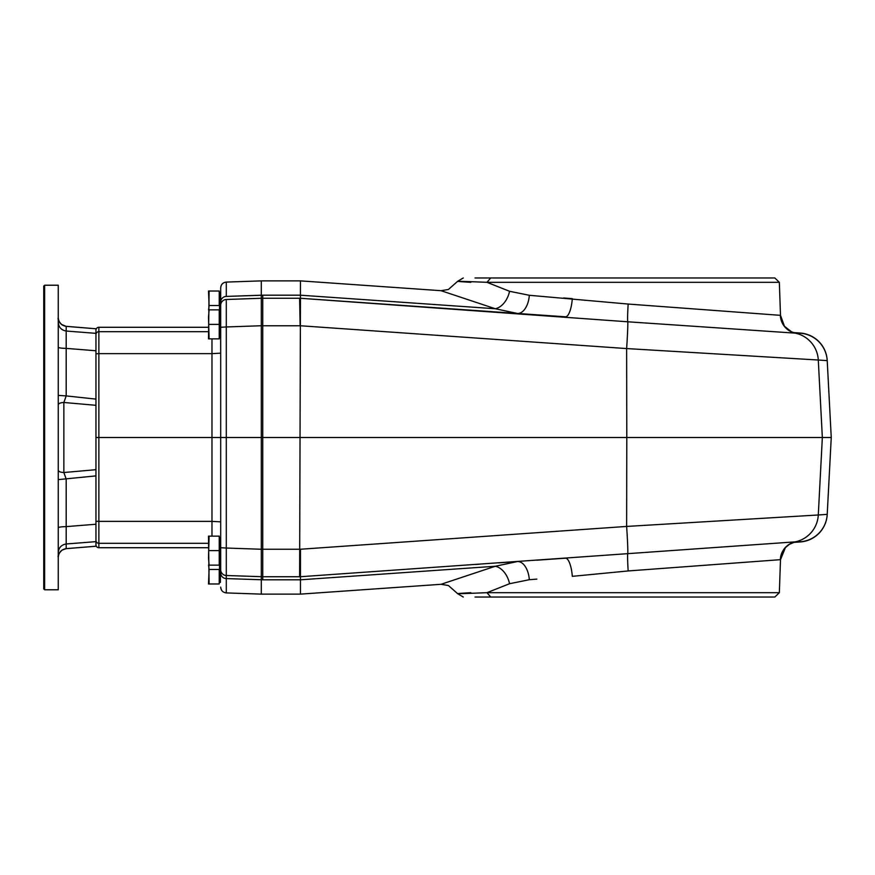 <?xml version="1.0" encoding="UTF-8"?>
<svg xmlns="http://www.w3.org/2000/svg" width="875" height="875" viewBox="0 0 875 875"><rect width="100%" height="100%" fill="white"/><g stroke="black" fill="none" stroke-linecap="round" stroke-linejoin="round"><path stroke-width="1.31" d="M58.253 395.38L66.194 395.916L63.853 402.478L63.853 472.522L95.955 469.689L95.955 405.311L63.853 402.478C60.462 402.653 58.592 403.43 58.253 404.808M58.253 470.192C58.592 471.57 60.462 472.347 63.853 472.522L66.194 479.084L66.194 548.636L95.955 546.219L95.955 541.658L66.194 543.966C61.348 544.83 58.702 547.695 58.253 552.562M95.955 329.777L95.955 328.781L95.955 329.777M95.955 333.342L95.955 328.781L66.194 326.364L66.194 331.034L95.955 333.342L95.955 350.766L66.194 348.381L66.194 395.916L95.955 399.109L95.955 350.766M95.955 399.109L95.955 405.311M44.625 437.5L44.625 285.217L58.253 285.217L58.253 589.783L44.625 589.783L44.625 437.5M44.625 589.783L43.75 588.908L43.75 286.092L44.625 285.217M219.231 292.327L220.391 292.622L220.686 353.172L211.98 353.631L211.98 521.369L98.864 521.369L98.864 437.5L220.686 437.5L220.686 302.006A5.797 5.6 0 0 1 226.286 296.417L226.286 282.089L261.297 280.875L261.297 298.277L300.453 298.277L262.741 298.277L299.622 298.277L300.136 325.762L262.741 325.762L262.741 549.259L261.297 549.259L261.297 594.125L300.453 594.125L300.453 576.723L795.298 541.855L789.513 544.239L785.422 547.597L780.5 559.661L628.163 570.948L572.305 576.341A18.856 5.578 86 0 0 565.447 558.195L536.856 560.197M300.42 577.445L300.453 576.723L262.741 576.723L300.453 576.723L300.453 579.797L262.741 579.797L262.741 576.723L226.286 575.509A5.797 5.797 0 0 1 220.686 569.702L220.391 556.566M219.231 537.425L220.686 538.005L220.391 582.378L219.231 582.673M220.391 292.622L220.686 327.272L226.286 326.966L226.286 299.491L247.319 298.758M220.686 552.016L220.686 533.083M220.686 305.298A5.797 5.797 0 0 1 226.286 299.491L261.297 298.277L261.297 325.741L226.286 326.966L226.286 437.5L220.686 437.5L220.686 569.702A5.797 5.797 0 0 0 226.286 575.509L226.286 578.495M226.286 282.089C222.862 282.527 221.003 284.462 220.686 287.886L220.686 302.006M226.286 575.575L226.286 575.509A5.797 5.797 0 0 1 220.686 569.702M226.286 575.509L226.286 548.034L220.686 547.728M257.797 298.397L261.111 298.277M95.955 353.784L98.864 353.631L98.864 437.5L95.955 437.5M208.502 547.717L98.864 547.717A2.909 2.898 90 0 1 95.955 544.819M220.686 311.763L219.231 311.183L219.231 337.575M262.741 325.762L262.741 295.203L226.286 296.417L261.297 295.203M300.42 297.095L300.453 280.875L261.297 280.875M299.622 576.723L300.453 298.277L627.769 321.792A29.006 0.93 -86 0 1 626.631 348.567L626.795 437.5L261.297 437.5L261.297 325.741L262.741 325.741L262.741 576.723M780.347 315.35A18.856 18.834 -86.2 0 0 795.298 333.145L627.769 321.792A18.856 0.973 -86.2 0 1 628.163 304.052L780.5 315.339L784.448 326.244L791.448 331.789L795.298 333.145A29.006 28.973 -86 0 1 818.289 360.019L626.631 348.567L300.475 325.762M529.309 295.291A18.856 10.62 94 0 1 517.388 313.447L495.294 308.744A18.856 12.688 108.7 0 0 509.545 291.277L529.309 295.291L628.163 304.052M563.62 297.97L572.305 298.659A18.856 5.578 -86 0 1 565.447 316.805L300.453 298.277L300.453 295.203L262.741 295.203M463.488 306.534L300.453 295.203L495.294 308.744L441.022 290.697L448.427 289.472L457.713 281.247L463.269 277.966M509.545 291.277L486.97 282.319C454.902 281.017 449.52 281.017 470.827 282.319M779.341 282.319L774.845 277.966L490.7 277.966L486.97 282.319L779.341 282.319L780.5 315.339M794.27 332.806L800.242 333.222L794.27 332.806M517.573 313.458L498.63 312.134M479.347 310.778L475.311 310.505M300.431 298.123L300.42 297.325M300.453 576.723L300.475 549.238L626.631 526.433L818.289 514.981L822.347 437.5L626.795 437.5L626.631 526.433A29.006 0.93 86 0 1 627.769 553.208A18.856 0.973 -93.8 0 0 628.163 570.948M793.472 542.423L800.253 541.953A29.006 29.006 0 0 0 827.214 514.533L831.25 437.5L822.347 437.5L818.289 360.019L827.214 360.642L831.25 437.5L827.214 514.358L818.289 514.981A29.006 28.973 86 0 1 795.298 541.855A18.856 18.834 -93.8 0 0 780.347 559.65M794.27 542.194L800.242 541.778A29.039 29.006 176 0 0 827.214 514.358M800.242 541.778L793.811 542.227M475.311 564.495L479.347 564.222M498.63 562.866L517.573 561.542M490.7 597.034L774.845 597.034L779.341 592.681L486.97 592.681L490.7 597.034L475.016 597.034M470.827 592.681C449.52 593.983 454.902 593.983 486.97 592.681L509.545 583.723A18.856 12.688 71.3 0 0 495.294 566.256L517.388 561.553A18.856 10.62 86 0 1 529.309 579.709L509.545 583.723M475.016 277.966L490.7 277.966M300.453 594.125L441.022 584.303L495.294 566.256L300.453 579.797L463.488 568.466M536.856 579.119L529.309 579.709M226.286 437.5L261.297 437.5L261.297 549.259L226.286 548.034L226.286 437.5M58.253 322.438C58.702 327.305 61.348 330.17 66.194 331.034L66.194 348.381C61.348 348.272 58.702 347.889 58.253 347.233M95.955 469.689L95.955 475.891L58.253 479.62M58.253 557.288C58.702 552.388 61.348 549.5 66.194 548.636L65.855 548.691M95.955 475.891L95.955 524.234L66.194 526.619C61.348 526.728 58.702 527.111 58.253 527.767M58.253 317.713C58.702 322.612 61.348 325.5 66.194 326.364L62.18 324.964C58.953 321.869 57.641 319.452 58.253 317.702C57.827 319.288 58.909 321.541 61.469 324.45L66.117 326.331L95.955 328.759M95.955 524.234L95.955 541.658M93.253 546.459L66.117 548.669L95.955 546.241L95.955 545.223M208.502 331.68L98.864 331.68L98.864 327.283L208.502 327.283M98.864 327.283A2.909 2.898 90 0 0 95.955 330.181M209.103 291.025L208.502 291.025L209.103 305.528L219.231 305.528L219.231 291.025L209.103 291.025L208.502 338.877L219.231 338.877L219.231 309.87L209.103 309.87L208.502 317.122L209.103 338.877M209.103 305.528L208.6 309.87M219.231 583.975L219.231 569.472L209.103 569.472L208.502 583.975L219.231 583.975M208.502 565.13L209.103 565.13L208.502 557.878L209.103 536.123L208.502 536.123L209.103 583.975M208.6 565.13L209.103 569.472M209.103 565.13L219.231 565.13L219.231 536.123L209.103 536.123M209.103 550.627L219.231 550.627M208.502 309.87L209.103 309.87M209.103 324.373L219.231 324.373M793.472 332.577L800.253 333.047A29.006 29.006 0 0 1 827.214 360.467L831.25 437.5M827.214 360.642A29.039 29.006 -176 0 0 800.242 333.222M220.686 587.114C221.003 590.537 222.862 592.473 226.286 592.911L226.286 578.583A5.797 5.6 180 0 1 220.686 572.994M95.955 334.567A2.898 2.898 0 0 1 98.864 331.68L98.864 353.631L211.98 353.631L211.98 338.877M208.502 543.32L98.864 543.32A2.898 2.898 180 0 1 95.955 540.433M98.864 547.717L98.864 521.369L95.955 521.216M219.527 292.622L219.527 311.467M219.527 537.709L219.527 582.378M220.391 537.709L220.391 563.533L219.231 563.817M262.741 579.797L226.286 578.583M300.475 549.238L262.741 549.238M220.686 521.828L211.98 521.369L211.98 536.123M220.391 337.291L219.527 337.291M441.022 290.697L300.453 280.875M463.269 597.034L457.745 593.764L448.427 585.528L441.022 584.303M779.341 592.681L780.5 559.661M226.286 592.911L261.297 594.125M66.117 548.669L62.18 550.036C58.953 553.131 57.641 555.548 58.253 557.298"/></g></svg>

